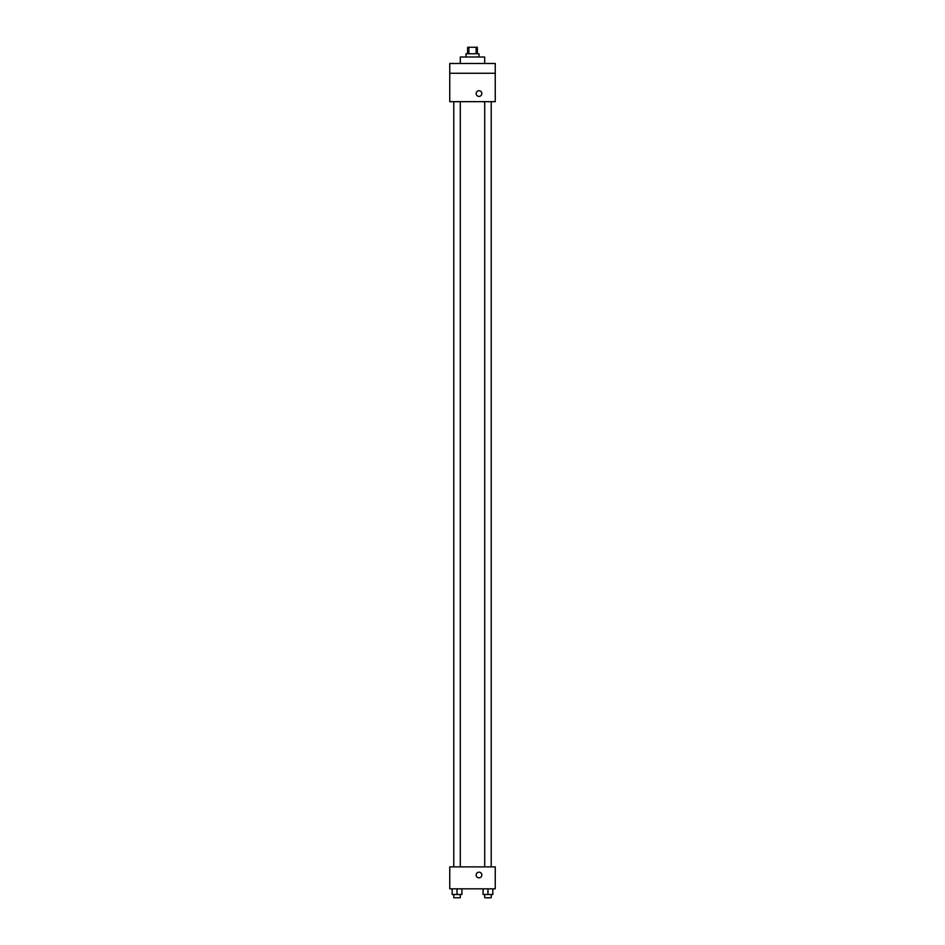 <?xml version="1.0" encoding="UTF-8"?>
<svg xmlns="http://www.w3.org/2000/svg" width="945" height="945" viewBox="0 0 945 945"><rect width="100%" height="100%" fill="white"/><g stroke="black" fill="none" stroke-linecap="round" stroke-linejoin="round"><path stroke-width="1.42" d="M468.862 53.747L468.862 47.25L467.621 47.25L467.621 53.747M468.862 47.25L477.379 47.25L477.379 53.747M476.138 53.747L476.138 47.25M466.003 56.995L466.003 53.747L478.997 53.747L478.997 56.995M484.69 63.492L484.69 56.995L460.309 56.995L460.309 63.492M449.749 63.492L495.251 63.492L495.251 73.249L449.749 73.249L449.749 63.492M495.251 73.249L495.251 101.67L449.749 101.67L449.749 73.249M478.997 96.39A2.847 2.847 0 0 1 476.54 92.126A2.847 2.847 0 0 1 481.466 92.126A2.847 2.847 0 0 1 478.997 96.39M449.749 866.884L495.251 866.884L495.251 888.82L449.749 888.82L449.749 866.884M478.997 877.846A2.847 2.847 0 0 1 476.54 873.582A2.847 2.847 0 0 1 481.466 873.582A2.847 2.847 0 0 1 478.997 877.846M483.096 888.82L483.096 894.502L492.841 894.502L492.841 888.82L492.841 894.502M487.963 894.502L487.963 888.82M491.211 894.502L491.211 897.75L484.714 897.75L484.714 894.502M452.159 888.82L452.159 894.502L461.904 894.502L461.904 888.82L461.904 894.502M457.037 894.502L457.037 888.82M460.286 894.502L460.286 897.75L453.789 897.75L453.789 894.502M484.714 101.67L484.714 866.884M491.211 101.67L491.211 866.884M460.286 866.884L460.286 101.67M453.789 866.884L453.789 101.67"/></g></svg>
